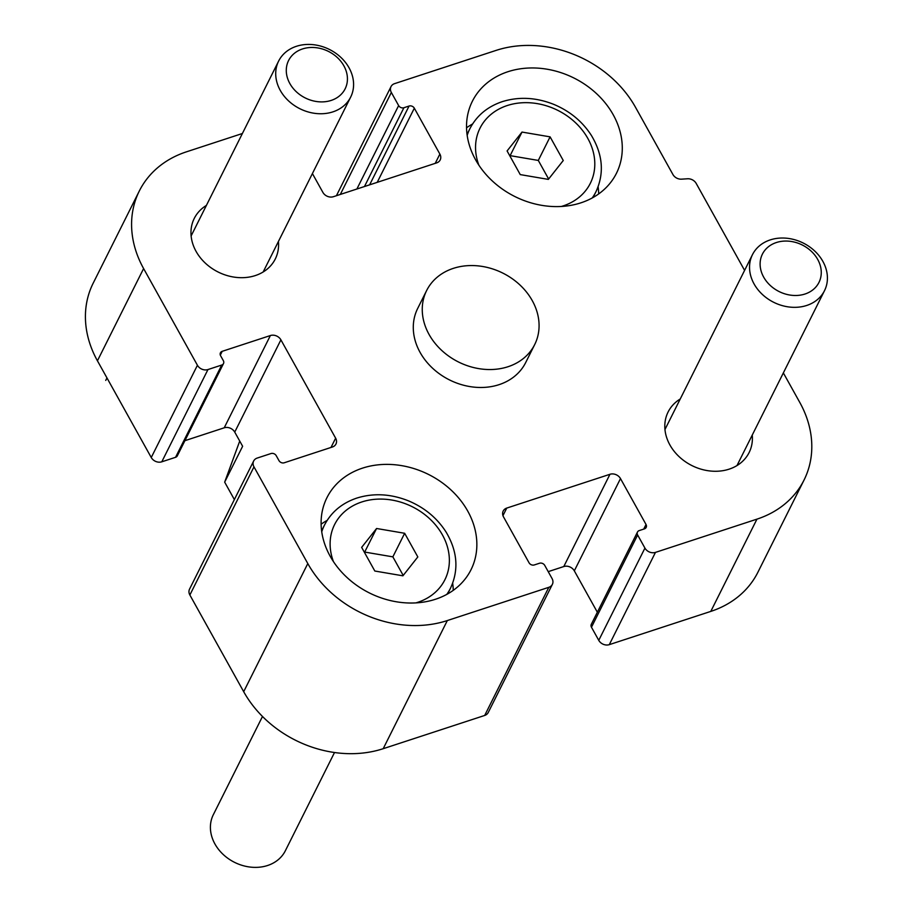 <?xml version="1.0" encoding="UTF-8"?>
<svg xmlns="http://www.w3.org/2000/svg" width="912" height="912" viewBox="0 0 912 912"><rect width="100%" height="100%" fill="white"/><g stroke="black" fill="none" stroke-linecap="round" stroke-linejoin="round"><path stroke-width="1.37" d="M234.361 499.571L224.671 482.14L242.626 446.264L234.737 432.106L280.907 339.845L335.639 438.182A8.06 6.623 -153.4 0 1 335.958 444.041A8.06 6.623 -153.4 0 1 332.413 446.994L284.248 462.772A4.024 3.306 -153.4 0 1 278.981 460.617L276.245 455.704A4.024 3.306 -153.4 0 0 270.978 453.549L257.218 458.063A8.06 6.623 -153.4 0 0 253.661 461.005A8.06 6.623 -153.4 0 0 253.981 466.864L307.8 563.559A106.715 87.734 -153.4 0 0 447.325 620.559L548.807 587.317A8.06 6.623 -153.4 0 0 552.364 584.375A8.06 6.623 -153.4 0 0 552.045 578.516L544.749 565.406A4.024 3.306 -153.4 0 0 539.482 563.251L534.318 564.938A4.024 3.306 -153.4 0 1 529.051 562.784L503.515 516.899A8.06 6.623 -153.4 0 1 503.196 511.039A8.06 6.623 -153.4 0 1 506.741 508.087L609.957 474.286A8.06 6.623 -153.4 0 1 620.491 478.583L646.027 524.48A4.024 3.306 -153.4 0 1 646.186 527.41A4.024 3.306 -153.4 0 1 644.408 528.88L639.255 530.567A4.024 3.306 -153.4 0 0 637.477 532.049A4.024 3.306 -153.4 0 0 637.636 534.979L644.932 548.089A8.06 6.623 -153.4 0 0 655.466 552.387L756.949 519.145A106.715 87.734 -153.4 0 0 804.042 480.043A106.715 87.734 -153.4 0 0 799.778 402.42L783.351 372.905M234.737 432.106A8.06 6.623 -153.4 0 0 224.215 427.808L270.374 335.548A8.06 6.623 -153.4 0 1 280.907 339.845M224.215 427.808L184.908 440.678M270.374 335.548L222.209 351.325A4.024 3.306 -153.4 0 0 220.43 352.796A4.024 3.306 -153.4 0 0 220.601 355.726L223.337 360.639A4.024 3.306 -153.4 0 1 223.497 363.569A4.024 3.306 -153.4 0 1 221.719 365.051L207.959 369.554A8.06 6.623 -153.4 0 1 197.425 365.256L143.606 268.561A106.715 87.734 -153.4 0 1 139.342 190.939A106.715 87.734 -153.4 0 1 186.424 151.837L242.387 133.505M223.497 363.569L177.327 455.829A4.024 3.306 -153.4 0 1 175.549 457.311L161.789 461.814A8.06 6.623 -153.4 0 1 151.255 457.516L97.436 360.81A106.715 87.734 -153.4 0 1 93.172 283.199L139.342 190.939M312.406 173.554L322.894 192.398A8.06 6.623 -153.4 0 0 333.427 196.696L436.631 162.895A8.06 6.623 -153.4 0 0 440.188 159.942A8.06 6.623 -153.4 0 0 439.869 154.082L414.322 108.186A4.024 3.306 -153.4 0 0 409.066 106.043L403.902 107.73A4.024 3.306 -153.4 0 1 398.635 105.575L391.339 92.465A8.06 6.623 -153.4 0 1 391.02 86.606A8.06 6.623 -153.4 0 1 394.565 83.653L496.06 50.411A106.715 87.734 -153.4 0 1 635.573 107.411L672.919 174.5A8.06 6.623 -153.4 0 0 681.538 179.162L687.568 178.775A8.06 6.623 -153.4 0 1 696.198 183.437L744.591 270.385M804.042 480.043L757.872 572.303A106.715 87.734 -153.4 0 1 710.79 611.405L609.296 644.647A8.06 6.623 -153.4 0 1 598.762 640.338L591.466 627.228A4.024 3.306 -153.4 0 1 591.307 624.298L637.477 532.049M597.349 612.226L574.321 570.844L620.491 478.583M548.534 572.2L548.933 571.414L563.787 566.546A8.06 6.623 -153.4 0 1 574.321 570.844M552.364 584.375L488.239 712.5A8.06 6.623 -153.4 0 1 484.694 715.453L383.2 748.695A106.715 87.734 -153.4 0 1 243.686 691.695L189.867 595A8.06 6.623 -153.4 0 1 189.536 589.141L253.661 461.005M224.671 482.14L239.731 441.077M534.683 344.588L525.711 362.52A60.409 49.658 -153.4 0 1 449.468 379.905A60.409 49.658 -153.4 0 1 417.673 308.461L426.645 290.518A60.409 49.658 -153.4 0 1 453.298 268.379A60.409 49.658 -153.4 0 1 519.92 284.954A60.409 49.658 -153.4 0 1 534.683 344.588A60.409 49.658 -153.4 0 1 458.44 361.961A60.409 49.658 -153.4 0 1 426.645 290.518M507.916 71.717A80.541 66.211 -153.4 0 1 596.733 93.822A80.541 66.211 -153.4 0 1 616.432 173.326A80.541 66.211 -153.4 0 1 514.778 196.49A80.541 66.211 -153.4 0 1 472.382 101.232A80.541 66.211 -153.4 0 1 507.916 71.717M362.486 468.141A80.541 66.211 -153.4 0 1 451.303 490.246A80.541 66.211 -153.4 0 1 471.002 569.749A80.541 66.211 -153.4 0 1 369.337 592.914A80.541 66.211 -153.4 0 1 326.952 497.656A80.541 66.211 -153.4 0 1 362.486 468.141M278.422 241.463A45.304 37.244 -153.4 0 1 275.287 258.974A45.304 37.244 -153.4 0 1 218.105 272.004A45.304 37.244 -153.4 0 1 194.256 218.424A45.304 37.244 -153.4 0 1 206.397 205.417M752.252 435.047A45.304 37.244 -153.4 0 1 749.117 452.557A45.304 37.244 -153.4 0 1 691.934 465.587A45.304 37.244 -153.4 0 1 668.097 412.007A45.304 37.244 -153.4 0 1 680.227 399M452.683 583.213A80.541 66.211 -153.4 0 1 453.241 590.338M321.104 524.218A80.541 66.211 -153.4 0 1 327.146 520.399M598.112 186.789A80.541 66.211 -153.4 0 1 598.682 193.914M466.534 127.794A80.541 66.211 -153.4 0 1 472.587 123.975M770.23 239.902A40.276 33.106 26.6 0 0 752.468 254.653A40.276 33.106 26.6 0 0 773.661 302.282A40.276 33.106 26.6 0 0 824.494 290.7A40.276 33.106 26.6 0 0 814.644 250.948A40.276 33.106 26.6 0 0 770.23 239.902M776.351 242.535A31.624 26.003 26.6 0 0 774.448 288.808A31.624 26.003 26.6 0 0 821.245 273.475A31.624 26.003 26.6 0 0 776.351 242.535M296.4 46.307A40.276 33.106 26.6 0 0 278.639 61.07A40.276 33.106 26.6 0 0 299.831 108.699A40.276 33.106 26.6 0 0 350.664 97.105A40.276 33.106 26.6 0 0 340.814 57.353A40.276 33.106 26.6 0 0 296.4 46.307M302.522 48.94A31.624 26.003 26.6 0 0 300.618 95.213A31.624 26.003 26.6 0 0 347.415 79.891A31.624 26.003 26.6 0 0 302.522 48.94M105.735 380.407L106.966 377.944M563.263 160.512L548.34 179.39L520.25 174.602L507.095 150.947L522.006 132.069L550.096 136.857L563.263 160.512M509.911 156.02L522.006 132.069M510.207 155.656L538.297 160.432L550.096 136.857M538.297 160.432L548.636 179.014M417.821 556.936L402.91 575.814L374.821 571.026L361.654 547.371L376.576 528.493L404.654 533.281L417.821 556.936M334.51 752.514L285.353 850.748A40.276 33.106 -153.4 0 1 234.521 862.33A40.276 33.106 -153.4 0 1 213.328 814.701L262.485 716.479M364.481 552.444L376.576 528.493M364.777 552.079L392.855 556.856L404.654 533.281M392.855 556.856L403.207 575.438M330.999 447.45L335.639 438.182M220.316 355.11L222.209 351.325M175.549 457.311L221.719 365.051M161.789 461.814L207.959 369.554M151.255 457.516L197.425 365.256M97.436 360.81L143.606 268.561M710.79 611.405L756.949 519.145M609.296 644.647L655.466 552.387M598.762 640.338L644.932 548.089M591.466 627.228L637.636 534.979M643.712 529.108L646.027 524.48M563.787 566.546L609.957 474.286M502.957 515.656L506.741 508.087M383.2 748.695L447.325 620.559M484.694 715.453L548.807 587.317M243.686 691.695L307.8 563.559M189.867 595L253.981 466.864M435.229 163.351L439.869 154.082M377.215 182.354L414.322 108.186M369.634 184.84L409.066 106.043M364.469 186.527L403.902 107.73M356.888 189.012L398.635 105.575M340.313 194.438L391.339 92.465M478.868 165.186A61.663 50.696 -153.4 0 1 507.243 105.541A61.663 50.696 -153.4 0 1 588.308 139.308A61.663 50.696 -153.4 0 1 561.359 206.465M467.172 135.375A70.475 57.935 -153.4 0 1 469.908 128.672C476.645 115.687 487.418 106.67 502.25 101.654C518.905 96.478 536.051 97.379 553.698 104.344C569.829 111.093 582.403 121.467 591.421 135.489C602.9 154.675 604.405 173.428 595.958 191.748A70.475 57.935 -153.4 0 1 592.241 197.95M333.439 561.61A61.663 50.696 -153.4 0 1 361.802 501.965A61.663 50.696 -153.4 0 1 442.879 535.732A61.663 50.696 -153.4 0 1 415.918 602.889M321.731 531.799A70.475 57.935 -153.4 0 1 324.478 525.095C331.204 512.111 341.989 503.093 356.82 498.077C373.464 492.902 390.621 493.802 408.268 500.768C424.399 507.517 436.973 517.891 445.991 531.913C457.459 551.099 458.975 569.852 450.517 588.172A70.475 57.935 -153.4 0 1 446.8 594.373M336.414 195.715L391.02 86.606M736.987 465.565L824.494 290.7M664.962 429.518L752.468 254.653M263.158 271.981L350.664 97.105M191.121 235.934L278.639 61.07M469.908 128.672L467.035 134.406M595.958 191.748L593.085 197.482M324.478 525.095L321.605 530.83M450.517 588.172L447.655 593.906"/></g></svg>
